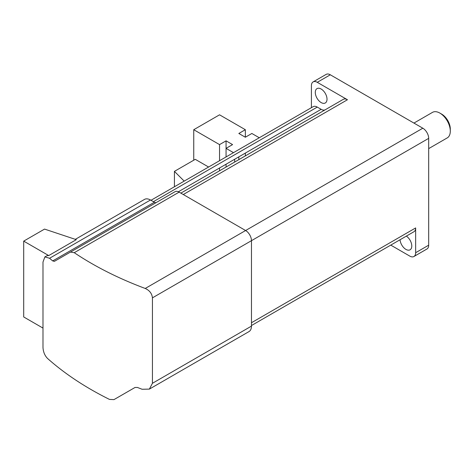 <?xml version="1.0" encoding="UTF-8"?>
<svg xmlns="http://www.w3.org/2000/svg" width="474" height="474" viewBox="0 0 474 474"><rect width="100%" height="100%" fill="white"/><g stroke="black" fill="none" stroke-linecap="round" stroke-linejoin="round"><path stroke-width="0.71" d="M70.46 252.073L54.397 261.346L52.697 260.925A329.673 190.335 180 0 1 49.574 258.259L44.882 256.914L42.986 262.063L42.986 347.501C43.258 351.939 44.763 355.577 47.513 358.427A329.673 190.335 180 0 0 91.198 389.628A329.673 190.335 180 0 0 109.476 399.41L113.973 399.618L135.019 387.471L137.466 387.459A329.673 190.335 180 0 0 142.093 389.261L149.375 389.107L152.438 383.288L152.438 297.85C151.953 293.542 149.553 290.414 145.24 288.465A329.673 190.335 180 0 1 91.198 263.242A329.673 190.335 180 0 1 74.252 252.689L70.46 252.073L174.989 191.727A8.295 4.787 60 0 1 179.131 192.136L245.609 230.518L422.82 128.205L330.307 74.791A8.295 4.787 -120 0 0 326.159 74.382L313.13 81.901A8.295 4.787 -120 0 0 311.412 85.699L311.412 107.669M75.319 239.346L144.499 199.406A11.98 6.914 60 0 1 150.483 199.998L154.358 202.232A4.147 2.394 -120 0 0 156.408 202.451M152.438 383.288L251.469 326.112L251.469 240.673A8.295 4.787 -120 0 0 245.609 230.518L145.24 288.465M251.469 326.112A11.98 6.914 60 0 1 248.992 331.593L149.375 389.107M48.727 255.575L76.284 239.666L44.55 229.09L23.7 241.124L48.727 255.575A11.98 6.914 -120 0 0 46.245 256.126L44.882 256.914M390.76 245.111L409.791 256.096A8.295 4.787 -120 0 0 413.938 256.505L426.967 248.986A8.295 4.787 -120 0 0 428.686 245.188L428.686 138.361A8.295 4.787 -120 0 0 422.82 128.205M113.973 399.618L135.049 387.454M325.259 109.755A8.295 4.787 60 0 1 321.147 109.322L317.272 107.088A8.295 4.787 -120 0 0 313.13 106.68L150.987 200.289M251.469 325.531L413.938 231.733A8.295 4.787 -120 0 0 415.651 227.935L251.469 322.729M180.849 193.131L343.312 99.333A8.295 4.787 -120 0 1 347.46 99.741L317.272 82.316A8.295 4.787 -120 0 0 313.13 81.901M413.938 256.505A8.295 4.787 -120 0 0 415.651 252.713L415.651 227.935M234.66 162.061L234.66 159.258M23.7 241.124L23.7 316.958L42.986 328.091M321.147 89.023A8.295 4.787 -120 0 0 316.999 88.614A8.295 4.787 -120 0 0 315.731 95.256A8.295 4.787 -120 0 0 321.147 102.568A8.295 4.787 -120 0 0 325.294 102.977A8.295 4.787 -120 0 0 326.568 96.329A8.295 4.787 -120 0 0 321.147 89.023M400.068 239.737A8.295 4.787 -120 0 0 405.916 249.389A8.295 4.787 -120 0 0 410.063 249.798A8.295 4.787 -120 0 0 411.414 243.429A8.295 4.787 -120 0 0 406.348 236.111M259.29 137.762L251.86 133.472L245.348 137.229L238.831 133.472L245.348 129.71L219.545 114.815L193.748 129.71L219.545 144.606L226.062 140.843L232.574 144.606L226.062 148.368L233.492 152.658M226.062 140.843L226.062 156.947M226.062 164.223L226.062 167.026M208.601 167.026L195.276 159.329L174.426 171.369L184.185 181.121M174.426 171.369L174.426 186.756M219.545 144.606L219.545 160.704M219.545 167.986L219.545 170.788M193.748 129.71L193.748 160.212M245.348 129.71L245.348 137.229M245.348 153.09L245.348 155.893M238.831 156.853L238.831 159.655M428.686 148.611L447.249 137.893A14.741 8.514 -120 0 0 448.262 137.122A14.741 8.514 -120 0 0 450.3 131.144L450.3 129.023A12.14 7.009 -120 0 0 441.715 114.151L439.878 113.09A14.741 8.514 -120 0 0 432.507 112.362L413.944 123.08M450.3 131.144A14.741 8.514 -120 0 0 439.878 113.09M74.252 252.689L179.131 192.136M52.697 260.925L154.358 202.232M152.438 297.85L428.686 138.361M49.574 258.259L150.483 199.998M321.147 109.322L178.372 191.757M317.272 107.088L153.416 201.687M317.272 82.316L330.307 74.791M347.46 99.741L183.278 194.53M415.651 252.713L428.686 245.188"/></g></svg>
